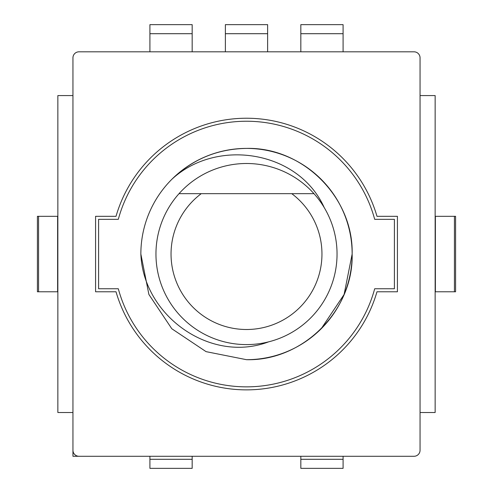 <?xml version="1.0" encoding="UTF-8"?>
<svg xmlns="http://www.w3.org/2000/svg" width="493" height="493" viewBox="0 0 493 493"><rect width="100%" height="100%" fill="white"/><g stroke="black" fill="none" stroke-linecap="round" stroke-linejoin="round"><path stroke-width="0.74" d="M414.021 456.278L72.946 456.278L72.946 412.512L57.854 412.512L57.854 95.58L72.946 95.58L72.946 57.854L72.946 450.238A6.039 6.039 0 0 0 78.979 456.278L414.021 456.278A6.039 6.039 0 0 0 420.054 450.238L420.054 412.512L420.054 450.238M78.979 51.814L414.021 51.814L78.979 51.814A6.039 6.039 0 0 0 72.946 57.854M420.054 57.854L420.054 95.58L435.146 95.58L435.146 412.512L420.054 412.512L420.054 57.854A6.039 6.039 0 0 0 414.021 51.814M343.085 51.814L343.085 24.65L300.829 24.65L300.829 51.814M267.631 51.814L267.631 24.65L225.369 24.65L225.369 51.814M192.171 51.814L192.171 24.65L149.915 24.65L149.915 51.814M246.5 389.871A135.828 135.828 0 0 0 376.979 291.776L397.42 291.776L397.42 216.316L376.979 216.316A135.828 135.828 0 0 0 116.021 216.316L95.58 216.316L95.58 291.776L116.021 291.776A135.828 135.828 0 0 0 246.5 389.871M435.146 216.316L455.594 216.316L455.594 291.776L435.146 291.776L435.146 216.316M435.146 163.497L435.146 118.221M435.146 389.871L435.146 344.595M57.854 216.316L37.406 216.316L37.406 291.776L57.854 291.776L57.854 216.316M57.854 344.595L57.854 389.871M57.854 118.221L57.854 163.497M313.992 193.681A90.552 90.552 0 0 1 246.5 344.595A90.552 90.552 0 0 1 179.008 193.681A90.552 90.552 0 0 1 313.992 193.681L291.776 193.681L313.992 193.681M246.5 121.235A132.808 132.808 0 0 0 118.308 219.336L98.6 219.336L98.6 288.756L118.308 288.756A132.808 132.808 0 0 0 374.692 288.756L394.4 288.756L394.4 219.336L374.692 219.336A132.808 132.808 0 0 0 246.5 121.235M246.5 359.687C302.918 361.166 353.623 310.461 352.144 254.043C353.623 197.631 302.918 146.926 246.5 148.405C302.918 146.926 353.623 197.631 352.144 254.043C353.623 310.461 302.918 361.166 246.5 359.687A105.644 105.644 0 0 0 352.144 254.043A105.644 105.644 0 0 0 246.5 148.405C302.918 146.926 353.623 197.631 352.144 254.043C353.623 310.461 302.918 361.166 246.5 359.687L206.074 351.645L171.798 328.745L148.898 294.475L140.856 254.043A105.644 105.644 0 0 1 171.798 179.347C192.621 159.177 217.518 148.868 246.5 148.405C302.918 146.926 353.623 197.631 352.144 254.043C353.623 310.461 302.918 361.166 246.5 359.687L206.074 351.645L171.798 328.745L148.898 294.475L140.856 254.043L148.898 294.475L171.798 328.745L206.074 351.645L246.5 359.687L206.074 351.645L171.798 328.745L148.898 294.475L140.856 254.043C143.173 315.508 210.264 363.933 268.58 341.865M352.144 254.043L344.102 294.475L321.202 328.745M246.5 148.405A105.644 105.644 0 0 0 171.798 179.347C216.563 137.72 298.505 150.476 324.209 207.559M201.224 193.681L291.776 193.681A75.46 75.46 0 0 1 302.32 304.822A75.46 75.46 0 0 1 190.68 304.822A75.46 75.46 0 0 1 201.224 193.681L179.008 193.681L201.224 193.681M192.171 456.278L192.171 468.35L149.915 468.35L149.915 456.278M300.829 456.278L300.829 468.35L343.085 468.35L343.085 456.278M343.085 33.703L300.829 33.703M267.631 33.703L225.369 33.703M192.171 33.703L149.915 33.703M454.435 291.776L454.435 216.316M435.381 291.776L435.381 216.316M38.565 291.776L38.565 216.316M57.619 291.776L57.619 216.316M192.171 459.297L149.915 459.297M300.829 459.297L343.085 459.297"/></g></svg>

